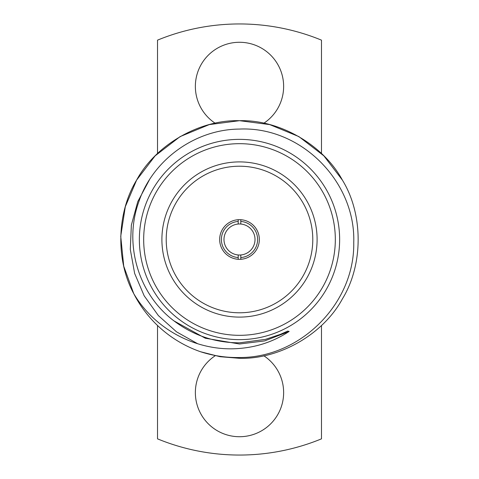 <?xml version="1.0" encoding="UTF-8"?>
<svg xmlns="http://www.w3.org/2000/svg" width="479" height="479" viewBox="0 0 479 479"><rect width="100%" height="100%" fill="white"/><g stroke="black" fill="none" stroke-linecap="round" stroke-linejoin="round"><path stroke-width="0.72" d="M240.793 224.034L240.793 221.442A18.106 18.106 0 0 1 257.606 239.5A18.106 18.106 0 0 1 240.793 257.558L240.793 254.966A15.52 15.52 0 0 0 255.02 239.5A15.52 15.52 0 0 0 238.207 224.034A15.52 15.52 0 0 0 223.98 239.5A15.52 15.52 0 0 0 238.207 254.966L238.207 259.289M240.793 254.966A15.52 15.52 0 0 1 238.207 254.966M219.669 239.5A19.831 19.831 0 0 0 239.5 259.331A19.831 19.831 0 0 0 259.331 239.5A19.831 19.831 0 0 0 239.5 219.669A19.831 19.831 0 0 0 219.669 239.5M166.213 239.5A73.287 73.287 0 0 0 239.5 312.787A73.287 73.287 0 0 0 312.787 239.5A73.287 73.287 0 0 0 239.5 166.213A73.287 73.287 0 0 0 166.213 239.5M161.902 239.5A77.598 77.598 0 0 0 239.5 317.098A77.598 77.598 0 0 0 317.098 239.5A77.598 77.598 0 0 0 239.5 161.902A77.598 77.598 0 0 0 161.902 239.5M239.5 335.324A95.824 95.824 0 0 0 335.324 239.5A95.824 95.824 0 0 0 239.5 143.676A95.824 95.824 0 0 0 143.676 239.5A95.824 95.824 0 0 0 239.5 335.324M239.5 139.365A100.135 100.135 0 0 1 339.635 239.5A100.135 100.135 0 0 1 239.5 339.635A100.135 100.135 0 0 1 139.365 239.5A100.135 100.135 0 0 1 239.5 139.365M215.155 355.783A44.128 44.128 0 0 0 239.5 436.722A44.128 44.128 0 0 0 263.845 355.783M263.845 123.217A44.128 44.128 0 0 0 239.5 42.278A44.128 44.128 0 0 0 215.155 123.217M200.563 351.748L220.053 356.705L239.5 358.31L220.053 356.705L200.563 351.748C213.239 355.837 226.214 357.765 239.5 357.52C300.381 357.885 354.885 303.512 353.747 242.542C355.735 181.469 300.806 126.222 239.5 129.073C195.157 129.336 152.837 159.818 138.766 201.922C123.624 243.739 138.096 294.058 173.991 320.906C193.468 335.528 215.305 342.832 239.5 342.82L265.456 339.371L280.454 334.324L287.681 331.085L289.154 331.438C274.078 341.341 257.528 347.012 239.5 348.443C197.821 352.059 155.076 330.037 133.737 293.621L123.726 266.186L120.738 236.297L125.306 206.712L136.611 180.098L155.106 155.873L180.098 136.611L209.275 124.6L239.5 120.69C279.491 119.522 323.409 144.88 342.389 180.098C363.399 214.143 363.399 264.857 342.389 298.902C323.409 334.12 279.491 359.478 239.5 358.31L220.053 356.705L200.563 351.748A118.81 118.81 0 0 1 133.737 293.621L123.726 266.186L120.738 236.297L125.306 206.712L136.611 180.098L155.106 155.873L180.098 136.611L209.275 124.6L239.5 120.69L269.725 124.6L298.902 136.611L323.894 155.873L342.389 180.098M133.737 293.621L123.726 266.186L120.738 236.297L125.306 206.712L136.611 180.098L155.106 155.873L180.098 136.611L209.275 124.6L239.5 120.69C199.509 119.522 155.591 144.88 136.611 180.098C116.822 212.413 115.373 259.834 133.737 293.621M238.207 219.711L238.207 224.034M238.207 257.558A18.106 18.106 0 0 1 221.394 239.5A18.106 18.106 0 0 1 238.207 221.442M197.749 343.772L176.553 331.863L158.363 315.577L144.173 295.806L134.641 273.419L130.294 249.409L131.36 225.088L137.784 201.611L149.28 180.074M321.475 153.508L321.475 40.146A215.55 215.55 0 0 0 157.525 40.146L157.525 153.508M157.525 325.492L157.525 438.854A215.55 215.55 0 0 0 321.475 438.854L321.475 325.492M240.793 259.289L240.793 257.558M240.793 221.442L240.793 219.711M289.154 331.438L264.671 340.91L239.5 343.988L205.305 338.234L173.991 320.906"/></g></svg>
